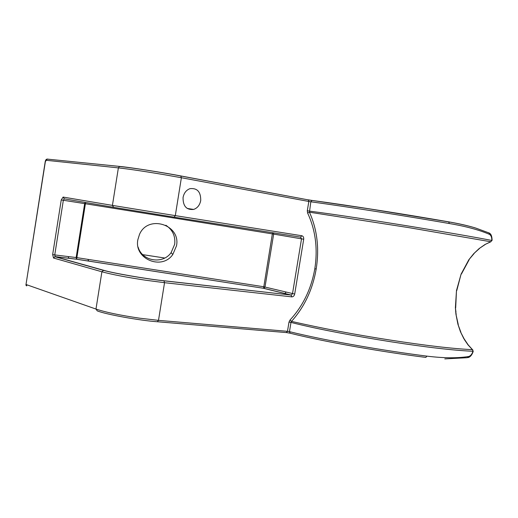 <?xml version="1.0" encoding="UTF-8"?>
<svg xmlns="http://www.w3.org/2000/svg" width="518" height="518" viewBox="0 0 518 518"><rect width="100%" height="100%" fill="white"/><g stroke="black" fill="none" stroke-linecap="round" stroke-linejoin="round"><path stroke-width="0.78" d="M183.061 197.5C182.932 206.125 186.461 210.101 193.648 209.434C197.442 208.081 199.799 205.122 200.719 200.55C200.861 191.841 197.267 187.879 189.938 188.669C186.253 190.074 183.961 193.013 183.061 197.5M176.502 245.823L172.798 254.5C161.797 270.661 133.851 258.916 137.859 239.698L139.484 234.434C147.915 214.277 180.983 224.559 176.502 245.823M165.864 225.252C172.649 229.83 175.583 236.176 174.676 244.289L171.108 252.648C162.775 264.692 141.997 261.227 138.092 247.06M68.434 256.591L68.629 258.275M91.641 266.899L92.411 267.269M142.741 254.649L164.743 258.016M26.839 284.783L26.664 285.93L25.906 285.127L45.351 161.707L46.232 160.289L118.376 167.884C128.542 169.01 143.285 171.186 162.6 174.411L181.384 177.726L180.724 175.919C163.299 172.572 129.176 167.256 120.111 166.472L47.183 159.097L46.232 160.289M87.892 259.343L88.714 261.124M448.756 221.859C459.22 223.692 468.032 225.706 475.187 227.901M464.257 339.394L467.981 344.826L472.403 349.644C453.444 348.802 426.236 345.642 390.779 340.158C354.947 334.602 321.859 328.347 291.498 321.387L290.986 322.41C319.146 329.584 356.87 336.376 390.721 341.738C426.534 347.293 453.949 350.466 472.979 351.256C472.015 354.228 470.564 355.983 468.622 356.507L467.217 357.705L444.787 358.896M468.622 356.507C457.355 358.307 443.46 358.178 426.942 356.138L425.835 357.414C384.214 352.156 327.195 342.456 290.209 333.236L289.465 331.649L287.484 331.313L286.253 332.569L157.569 321.762M489.38 234.324C491.064 235.301 491.88 237.348 491.809 240.449C473.251 236.868 445.868 232.129 409.667 226.236C375.045 220.623 337.108 214.692 309.285 211.091L307.297 210.774L307.601 213.015C315.514 230.005 317.922 248.588 314.821 268.771C311.273 288.889 303.004 305.97 290.015 320.027L288.999 322.079L287.484 331.313L158.495 320.357L164.536 282.692L291.796 296.872C293.266 296.833 294.23 295.888 294.69 294.056L303.703 239.219C303.859 237.335 303.237 236.176 301.839 235.748L175.304 215.624L181.384 177.726L308.825 201.47L310.819 201.787L312.05 200.427C349.87 205.51 407.219 214.653 448.692 221.846L449.3 223.523C465.766 226.301 479.124 229.895 489.38 234.324L489.076 232.964L488.332 232.634M463.843 338.688L460.489 331.818L457.912 324.216L455.924 314.102L455.393 307.744L456.481 290.592L461.078 274.145L468.835 259.751L473.73 253.678L479.131 248.575L485.016 244.496L490.734 241.751L409.052 227.667L309.453 212.212C317.191 229.5 319.438 248.42 316.194 268.984C312.658 289.504 304.429 306.973 291.498 321.387L290.015 320.027M467.994 357.601C470.26 357.064 472.002 354.998 473.212 351.411L472.403 349.644L472.915 350.019M492.094 240.333L490.734 241.751L492.094 240.307C492.022 236.189 491.012 233.735 489.076 232.964L476.01 228.153C473.277 227.188 461.098 223.996 448.931 221.937L368.039 208.67L308.372 199.909L180.801 175.939M288.999 322.079L290.986 322.41L289.465 331.649C327.285 341.019 384.68 350.77 426.942 356.138M307.601 213.015L309.453 212.212L310.819 201.787C349.462 207.032 407.193 216.239 449.3 223.523M272.546 232.705L263.558 288.312L291.064 295.085L291.796 296.872M307.297 210.774L308.825 201.47L308.372 199.909L181.002 176.036C161.092 172.261 130.983 167.515 119.418 166.531L118.376 167.884L112.425 205.393L175.304 215.624L174.106 217.165L300.582 237.134L301.515 238.863L292.508 293.68L291.33 295.079L163.908 280.75L164.536 282.692L145.681 280.219C126.379 277.285 111.784 274.475 101.897 271.782L103.645 270.279L55.193 256.663L76.612 259.24L85.599 202.499M139.614 318.181C120.312 315.352 105.769 312.309 95.985 309.065L97.209 310.865C105.802 314.374 139.64 320.519 157.33 321.743L158.495 320.357L139.614 318.181M294.69 294.056L263.623 286.732L76.152 257.53L84.654 203.619L63.338 200.265L54.753 254.927L76.152 257.53L76.612 259.24L263.85 288.338L291.33 295.079L164.076 280.834C144.101 278.619 114.251 273.381 103.199 270.299L54.766 256.682L55.193 256.663L54.753 254.927L52.661 254.571L53.542 258.029L101.897 271.782L95.985 309.065L26.14 284.537M64.277 198.841L113.636 207.317L112.425 205.393L63.118 197.073L64.277 198.841L63.338 200.265L61.247 199.922L52.661 254.571M53.542 258.029L55.083 256.604L76.496 259.181L263.85 288.338L265.009 286.991L273.653 234.104L303.703 239.219M85.153 202.421L84.654 203.619L85.295 203.723L273.653 234.104L273.381 232.835M286.506 332.588L289.97 333.178M119.904 166.453L47.183 159.097C46.186 159.155 45.526 160.023 45.208 161.7L45.351 161.707M311.972 200.421L308.152 199.812M47.455 159.123L47.824 159.052M63.118 197.073L61.247 199.922M467.981 344.826L468.473 345.26M473.212 351.411L472.533 349.682L468.194 344.91L464.109 338.824L460.489 331.818M460.871 332.193L457.912 324.216M458.249 324.54L455.924 314.102M456.222 314.335L455.691 312.011M455.982 312.218L455.393 307.744M455.678 307.912L456.481 290.592M479.461 248.504L473.73 253.678M468.835 259.751L474.087 253.567M485.269 244.464L479.131 248.575M490.876 241.751L485.016 244.496M456.759 290.611L461.078 274.145M300.582 237.134L301.839 235.748M314.821 268.771L316.194 268.984M163.908 280.75C146.29 278.93 112.374 273.018 103.645 270.279M113.636 207.317L174.106 217.165M187.192 208.437L193.648 209.434M171.108 252.648L172.798 254.5M286.046 292.107L284.913 293.576M68.525 258.262L68.35 256.578M25.906 285.127L45.208 161.7M461.409 274.048L469.198 259.622"/></g></svg>
